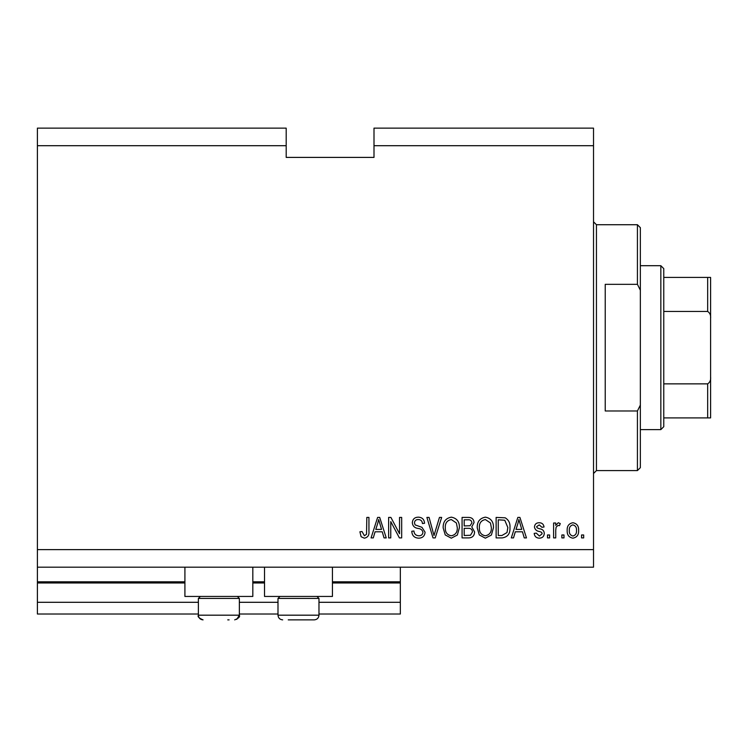 <?xml version="1.0" encoding="UTF-8"?>
<svg xmlns="http://www.w3.org/2000/svg" width="748" height="748" viewBox="0 0 748 748"><rect width="100%" height="100%" fill="white"/><g stroke="black" fill="none" stroke-linecap="round" stroke-linejoin="round"><path stroke-width="1.12" d="M37.4 145.701L286.194 145.701L286.194 128.132L37.4 128.132L37.4 614.015L198.379 614.015M239.36 614.015L277.994 614.015M318.975 614.015L400.339 614.015L400.339 602.299L318.975 602.299M37.4 602.299L198.379 602.299M239.36 602.299L277.994 602.299M332.439 582.982L400.339 582.982L400.339 602.299M400.339 582.982L400.339 581.813L332.439 581.813M37.4 581.813L184.915 581.813M252.824 581.813L264.53 581.813M400.339 567.18L400.339 581.813M252.824 567.18L252.824 596.446L184.915 596.446L184.915 567.18M264.53 567.18L264.53 596.446L332.439 596.446L332.439 567.18M286.194 145.701L286.194 157.407L374 157.407L374 128.132L593.519 128.132L593.519 567.18L37.4 567.18M37.4 549.621L593.519 549.621M374 145.701L593.519 145.701M390.765 521.599L390.765 537.905L388.633 537.905L388.633 517.42L390.905 517.42L399.544 533.754L399.544 517.42L401.676 517.42L401.676 537.905L399.395 537.905L390.765 521.599M425.088 532.211C424.705 536.073 422.555 538.064 418.637 538.177C414.327 537.905 412.045 535.605 411.783 531.258L413.915 530.996C414.186 533.997 415.823 535.596 418.815 535.783C421.283 535.802 422.657 534.633 422.957 532.267C422.321 529.893 420.619 528.602 417.842 528.397C414.504 527.854 412.662 525.975 412.316 522.768C412.625 519.159 414.607 517.289 418.263 517.158C422.162 517.345 424.256 519.383 424.555 523.273L422.424 523.544C422.237 520.982 420.872 519.645 418.328 519.551C416.019 519.514 414.719 520.599 414.448 522.815L415.112 524.9L421.928 527.312L425.088 532.211M441.666 517.42L435.214 537.905L433.017 537.905L426.893 517.42L429.081 517.42L433.999 535.512L439.459 517.42L441.666 517.42M451.296 538.177L445.256 534.96L443.181 527.938C442.938 521.842 445.649 518.252 451.315 517.158C456.869 518.214 459.562 521.73 459.412 527.686L457.327 535.044L451.296 538.177M485.359 538.177L479.318 534.96L477.243 527.938C477 521.842 479.702 518.252 485.368 517.158C490.922 518.214 493.624 521.73 493.474 527.686L491.389 535.044L485.359 538.177M563.983 534.979L563.983 537.905L561.86 537.905L561.86 534.979L563.983 534.979M578.625 530.304C578.896 534.745 576.989 537.373 572.903 538.177C568.863 537.391 566.956 534.811 567.18 530.463C566.947 526.087 568.854 523.516 572.903 522.74C576.886 523.497 578.793 526.022 578.625 530.304M364.313 538.177L361.116 536.727L359.9 531.791L362.023 531.519L364.416 535.783L366.539 534.231L366.819 517.42L368.942 517.42L368.942 531.332C369.353 535.203 367.81 537.485 364.313 538.177M515.307 531.791L513.521 537.905L511.305 537.905L517.84 517.42L519.916 517.42L526.47 537.905L524.255 537.905L522.469 531.791L515.307 531.791M544.292 533.371C544.067 536.456 542.384 538.064 539.261 538.177C536.26 538.018 534.568 536.419 534.184 533.389L536.316 533.118L539.411 536.045L542.169 533.735L541.683 532.38L539.673 531.557C536.709 531.202 534.97 529.678 534.446 526.994C534.726 524.198 536.307 522.777 539.177 522.74C542.02 522.796 543.637 524.208 544.03 527.003L541.898 527.265L539.252 524.872L536.578 526.695L537.251 527.929L539.635 528.78C542.506 529.145 544.058 530.678 544.292 533.371M549.621 534.979L549.621 537.905L547.489 537.905L547.489 534.979L549.621 534.979M555.736 530.182L555.736 537.905L553.604 537.905L553.604 523.011L555.736 523.011L555.736 525.386L558.251 522.74L560.261 523.544L559.467 525.666L558.017 525.405L556.119 527.144L555.736 530.182M583.674 534.979L583.674 537.905L581.551 537.905L581.551 534.979L583.674 534.979M509.968 527.555C510.332 533.614 507.733 537.073 502.179 537.905L496.13 537.905L496.13 517.42L505.171 517.803C508.705 519.944 510.304 523.189 509.968 527.555M474.578 531.893C474.41 535.867 472.343 537.877 468.379 537.905L462.077 537.905L462.077 517.42L468.426 517.42C471.866 517.438 473.746 519.159 474.045 522.572L471.764 526.863L474.578 531.893M375.075 531.791L373.289 537.905L371.073 537.905L377.618 517.42L379.694 517.42L386.239 537.905L384.033 537.905L382.237 531.791L375.075 531.791M517.934 523.432L516.008 529.397L521.758 529.397L518.888 519.551L517.934 523.432M572.846 524.872C570.238 525.638 569.06 527.499 569.312 530.454C569.05 533.464 570.266 535.325 572.959 536.045C575.558 535.269 576.745 533.408 576.493 530.454C576.745 527.452 575.53 525.592 572.846 524.872M498.262 519.813L498.262 535.512L501.917 535.512L507.022 532.529L507.845 527.527L504.76 520.225L498.262 519.813M485.387 519.551C481.048 520.43 479.038 523.245 479.375 527.966C479.234 532.38 481.226 534.979 485.34 535.783C489.575 534.923 491.576 532.202 491.343 527.62L490.454 522.992L485.387 519.551M464.199 519.813L464.199 525.938L470.062 525.741L471.923 522.908C471.642 520.524 470.23 519.495 467.687 519.813L464.199 519.813M464.199 528.331L464.199 535.512L470.492 535.259L472.456 531.912C472.222 529.35 470.782 528.153 468.126 528.331L464.199 528.331M451.325 519.551C446.986 520.43 444.985 523.245 445.312 527.966C445.172 532.38 447.164 534.979 451.278 535.783C455.513 534.923 457.514 532.202 457.29 527.62L456.392 522.992L451.325 519.551M377.703 523.432L375.776 529.397L381.536 529.397L378.656 519.551L377.703 523.432M227.747 619.868L229.112 619.868M237.368 596.446L239.36 598.437L198.379 598.437L198.379 615.183L239.36 615.183L236.723 619.391M316.984 596.446L318.975 598.437L277.994 598.437L277.994 615.183L318.975 615.183C318.695 618.026 317.133 619.587 314.291 619.868L288.242 619.868M298.48 619.868L307.353 619.868M308.728 619.868L314.291 619.868L308.728 619.868M637.427 284.334L637.427 224.727L640.353 227.654L640.353 290.224L637.427 284.334L605.226 284.334L605.226 410.979L637.427 410.979L640.353 405.089L640.353 467.659L637.427 470.586L637.427 410.979M640.353 405.089L640.353 290.224M660.839 265.699L663.766 268.626L663.766 426.687L660.839 429.614L660.839 265.699L640.353 265.699M663.766 277.415L710.6 277.415L710.6 417.908L707.673 417.908L710.6 417.908M710.6 318.386C710.946 315.301 709.974 312.991 707.673 311.449L707.673 277.415M663.766 311.449L707.673 311.449M663.766 383.864L707.673 383.864C709.974 382.322 710.955 380.003 710.6 376.927M663.766 417.908L707.673 417.908L707.673 383.864M710.6 277.415L709.562 277.415M37.4 582.982L184.915 582.982M252.824 582.982L264.53 582.982M637.427 224.727L596.446 224.727L596.446 470.586L593.519 473.512M198.379 615.183C198.659 618.026 200.221 619.587 203.063 619.868C198.921 618.129 197.36 616.567 198.379 615.183M200.371 596.446L198.379 598.437M239.36 598.437L239.36 615.183C240.239 616.735 238.677 618.297 234.676 619.868M279.986 596.446L277.994 598.437M277.994 615.183C278.275 618.026 279.836 619.587 282.679 619.868C279.836 619.587 278.275 618.026 277.994 615.183M318.975 598.437L318.975 615.183C318.695 618.026 317.133 619.587 314.291 619.868M596.446 224.727L593.519 221.801M637.427 470.586L596.446 470.586M660.839 429.614L640.353 429.614"/></g></svg>
